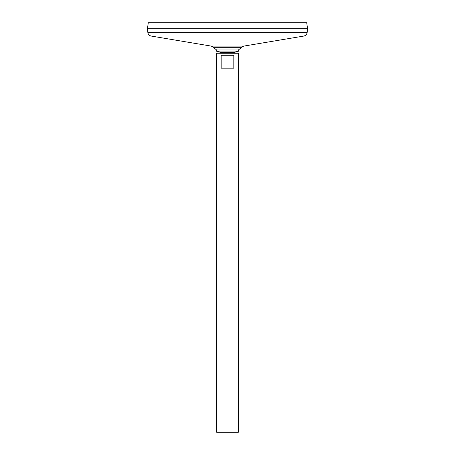 <?xml version="1.0" encoding="UTF-8"?>
<svg xmlns="http://www.w3.org/2000/svg" width="455" height="455" viewBox="0 0 455 455"><rect width="100%" height="100%" fill="white"/><g stroke="black" fill="none" stroke-linecap="round" stroke-linejoin="round"><path stroke-width="0.68" d="M147.829 32.379L307.171 32.379L307.5 28.307L147.5 28.295L307.5 28.307L306.721 22.75L148.279 22.75L147.5 28.295L147.829 32.379C148.12 34.375 149.251 35.604 151.214 36.059L211.274 46.109L213.554 47.32L241.446 47.32A19.212 19.212 0 0 1 238.312 49.993L239.159 51.051L232.784 52.581L238.346 53.258L216.654 53.258L216.654 432.25L238.346 432.25L238.346 53.258M213.554 47.32A19.212 19.212 0 0 0 216.688 49.993L215.841 51.051L222.216 52.581L232.784 52.581L222.216 52.581L216.654 53.258M233.825 55.294L233.825 68.176L221.175 68.176L221.175 55.294L233.825 55.294M216.688 49.993L238.312 49.993M215.841 51.051L239.159 51.051M211.274 46.109L243.726 46.109L241.446 47.32M151.214 36.059L303.786 36.059L243.726 46.109M307.171 32.379C306.88 34.375 305.754 35.604 303.786 36.059"/></g></svg>
